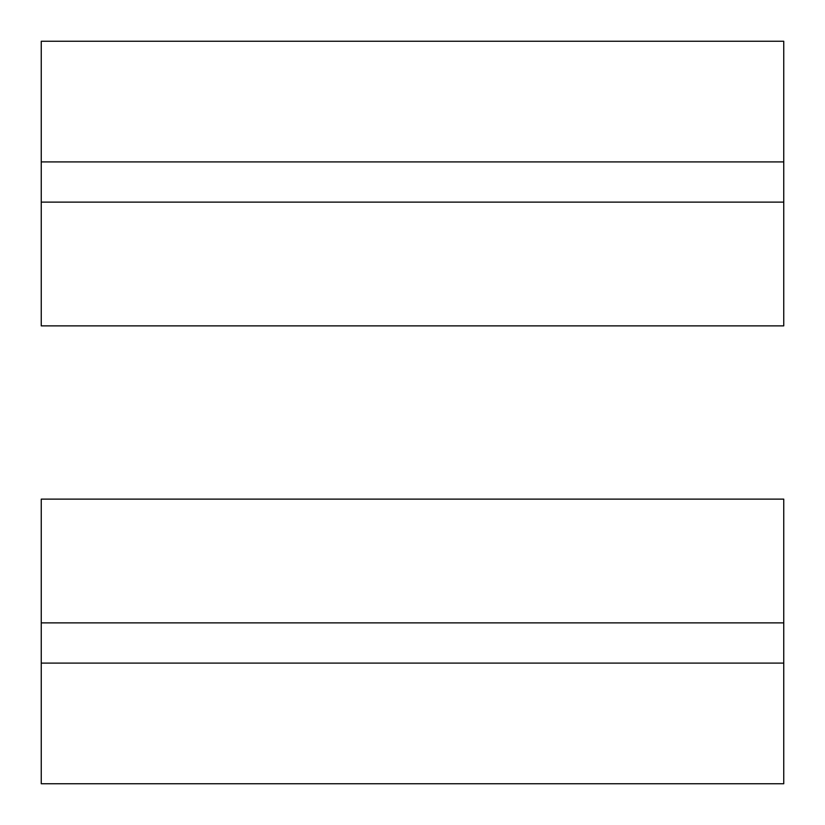 <?xml version="1.0" encoding="UTF-8"?>
<svg xmlns="http://www.w3.org/2000/svg" width="825" height="825" viewBox="0 0 825 825"><rect width="100%" height="100%" fill="white"/><g stroke="black" fill="none" stroke-linecap="round" stroke-linejoin="round"><path stroke-width="1.24" d="M783.75 325.875L41.25 325.875L41.25 202.125L783.75 202.125L783.75 325.875L783.75 245.438M41.25 202.125L41.25 41.25L783.75 41.25L783.75 202.125M41.25 499.125L783.75 499.125L783.75 622.875L41.25 622.875L41.25 499.125M783.75 622.875L783.75 783.75L41.25 783.75L41.25 622.875M41.25 161.906L783.75 161.906M41.25 663.094L783.75 663.094"/></g></svg>
